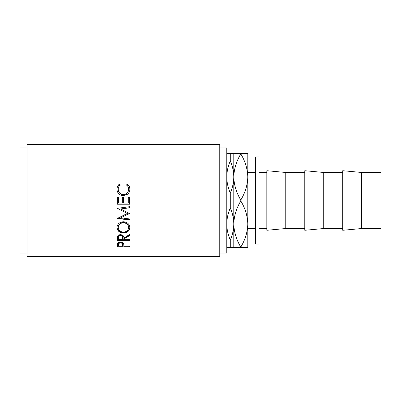 <?xml version="1.0" encoding="UTF-8"?>
<svg xmlns="http://www.w3.org/2000/svg" width="401" height="401" viewBox="0 0 401 401"><rect width="100%" height="100%" fill="white"/><g stroke="black" fill="none" stroke-linecap="round" stroke-linejoin="round"><path stroke-width="0.6" d="M266.825 172.47L259.066 172.47M266.825 228.53L259.066 228.53M285.763 228.53L285.763 172.47L266.825 170.716L266.825 230.284L285.763 228.53L304.785 228.53M304.785 172.47L285.763 172.47M323.727 228.53L323.727 172.47L304.785 170.716L304.785 230.284L323.727 228.53L342.745 228.53M342.745 172.47L323.727 172.47M361.687 228.53L361.687 172.47L342.745 170.716L342.745 230.284L361.687 228.53L380.95 228.53L380.95 172.47L361.687 172.47M259.066 156.971L259.066 244.029L255.562 244.029L255.562 156.971L259.066 156.971M219.773 253.056L226.781 253.056L226.781 147.944L219.773 147.944M117.282 246.805L117.468 243.683C117.939 242.695 118.972 242.184 120.571 242.149C122.215 242.189 123.252 242.72 123.683 243.743L123.884 246.179L129.548 246.179L129.548 246.805L117.282 246.805M123.884 238.996L123.884 239.643L129.548 239.643L129.548 240.42L117.282 240.42L117.448 236.58C117.889 235.357 118.927 234.715 120.561 234.655C122.937 234.961 124.044 236.074 123.884 237.993L129.548 234.53L129.548 235.598L123.884 238.996L123.884 238.394L129.548 235.051L129.548 234.53M116.967 227.623C117.282 224.074 119.433 222.109 123.408 221.743C127.353 222.109 129.503 224.039 129.859 227.537C129.523 230.921 127.393 232.745 123.468 233.011C119.528 232.78 117.363 230.986 116.967 227.623M129.548 213.558L120.721 208.971L129.548 207.808L129.548 206.71L117.282 208.325L127.348 213.442L117.282 218.46L129.548 219.984L129.548 218.941L120.701 217.833L129.548 213.558M117.282 204.204L117.282 197.292L118.541 197.292L118.541 203.106L122.315 203.106L122.315 197.292L123.573 197.292L123.573 203.106L128.29 203.106L128.29 197.292L129.548 197.292L129.548 204.204L117.282 204.204M119.533 184.014L120.27 184.936C118.902 186.054 118.22 187.493 118.225 189.262C118.455 192.5 120.19 194.29 123.428 194.625C126.691 194.279 128.42 192.465 128.601 189.187C128.586 187.457 127.904 186.039 126.561 184.936L127.287 184.014C129.007 185.312 129.864 187.031 129.859 189.182C129.904 191.167 129.187 192.831 127.719 194.174L123.343 195.723C119.373 195.332 117.247 193.157 116.967 189.197C116.957 187.031 117.814 185.302 119.533 184.014L120.27 185.182M219.773 256.56L219.773 144.44L27.057 144.44L27.057 256.56L219.773 256.56M27.057 147.944L20.05 147.944L20.05 253.056L27.057 253.056M255.562 172.47L247.803 172.47M255.562 228.53L247.803 228.53M226.781 176.981C226.856 171.468 228.024 166.129 230.284 160.971C232.545 166.129 233.713 171.468 233.788 176.981C233.713 182.5 232.545 187.838 230.284 192.996C228.024 187.838 226.856 182.5 226.781 176.981M233.788 153.468L233.788 176.981C234.044 168.901 236.379 161.222 240.795 153.934C245.186 161.127 247.522 168.806 247.803 176.981L247.803 153.468L230.284 153.468L230.284 160.971M230.284 153.468L226.781 153.468M226.781 224.019C226.856 218.5 228.024 213.162 230.284 208.004C232.545 213.162 233.713 218.5 233.788 224.019C233.713 229.532 232.545 234.871 230.284 240.029C228.024 234.871 226.856 229.532 226.781 224.019M230.284 192.996L230.284 208.004M226.781 247.532L247.803 247.532L247.803 224.019C247.542 232.099 245.206 239.778 240.795 247.066L240.795 247.532M230.284 240.029L230.284 247.532M240.795 247.066C236.405 239.873 234.069 232.194 233.788 224.019C234.044 215.939 236.379 208.254 240.795 200.966C245.186 208.159 247.522 215.843 247.803 224.019L247.803 176.981C247.542 185.061 245.206 192.746 240.795 200.034C236.405 192.841 234.069 185.157 233.788 176.981L233.788 247.532M240.795 200.034L240.795 200.966M240.795 153.468L240.795 153.934M118.225 189.262L118.225 189.437C118.455 192.625 120.19 194.385 123.428 194.716C126.691 194.375 128.42 192.59 128.601 189.367L128.601 189.187M126.561 185.182L127.287 184.27C129.007 185.548 129.864 187.242 129.859 189.357M127.287 184.014L127.287 184.27M116.967 189.372C116.957 187.242 117.814 185.543 119.533 184.27M117.282 197.342L118.541 197.342M122.315 197.342L123.573 197.342M128.29 197.342L129.548 197.342M129.548 204.144L117.282 204.144M129.548 213.312L120.701 217.833M129.548 206.71L129.548 207.693L120.721 208.971M127.348 213.442L117.282 208.325M129.548 218.941L129.548 219.683L117.282 218.179L117.282 218.46M129.859 227.116C129.523 230.445 127.393 232.239 123.468 232.5C119.528 232.274 117.363 230.51 116.967 227.202M123.468 233.011L123.468 232.5M128.601 227.578L128.601 227.151C128.365 224.299 126.631 222.72 123.408 222.41C120.21 222.735 118.48 224.319 118.225 227.151L118.225 227.578C118.511 230.364 120.26 231.873 123.463 232.109C126.636 231.858 128.35 230.349 128.601 227.578C128.365 224.68 126.631 223.071 123.408 222.755C120.21 223.091 118.485 224.695 118.225 227.578M123.408 222.41L123.408 222.755M117.282 238.66L117.282 239.798L129.548 239.643M122.646 237.412L122.646 237.999L122.646 237.412C122.866 236.084 122.175 235.267 120.561 234.971C118.987 235.262 118.315 236.064 118.541 237.377L118.541 239.643L122.631 239.643L122.646 237.999C122.866 236.645 122.175 235.818 120.561 235.517L120.561 234.971M120.561 235.517C118.987 235.813 118.315 236.625 118.541 237.963M129.548 246.805L129.548 246.179M123.884 246.084L122.631 246.084M118.541 246.084L117.282 246.084L117.282 245.407M122.656 244.204L122.656 244.199C122.871 243.116 122.18 242.45 120.576 242.214C119.007 242.44 118.33 243.086 118.541 244.149L118.541 246.179L122.631 246.179L122.656 244.901C122.871 243.793 122.18 243.116 120.576 242.876L120.576 242.214M120.576 242.876C119.007 243.106 118.33 243.763 118.541 244.841"/></g></svg>
